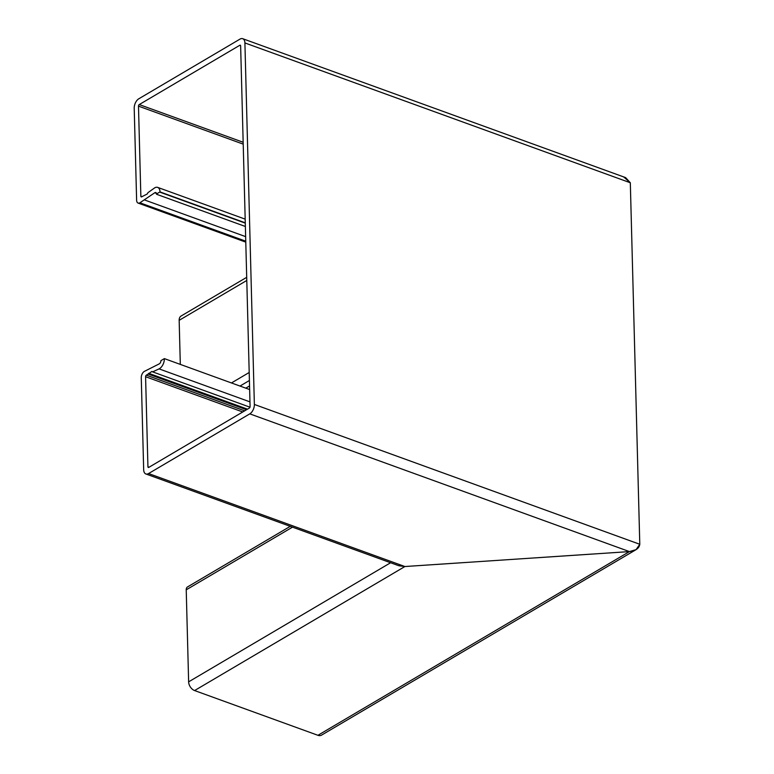 <?xml version="1.0" encoding="UTF-8"?>
<svg xmlns="http://www.w3.org/2000/svg" width="774" height="774" viewBox="0 0 774 774"><rect width="100%" height="100%" fill="white"/><g stroke="black" fill="none" stroke-linecap="round" stroke-linejoin="round"><path stroke-width="1.16" d="M246.538 409.736L148.192 374.055L146.334 375.148A1.248 0.706 109.9 0 0 145.58 376.715L147.931 466.761A1.248 0.706 109.9 0 0 148.298 467.467A1.248 0.706 109.9 0 0 148.753 467.399L249.325 408.091A1.248 0.706 109.9 0 0 250.089 406.524L240.637 45.889A1.248 0.706 -70.1 0 0 240.279 45.192A1.248 0.706 -70.1 0 0 239.824 45.26L139.252 104.567A1.248 0.706 -70.1 0 0 138.488 106.135L140.849 196.18A1.248 0.706 -70.1 0 0 141.216 196.886A1.248 0.706 -70.1 0 0 141.671 196.819L147.215 193.993L147.94 192.678L154.316 188.121A7.982 4.538 109.9 0 1 154.761 187.83A7.982 4.538 109.9 0 1 157.664 187.385A7.982 4.538 109.9 0 1 160.005 191.904L156.522 193.955A2.496 1.422 -70.1 0 0 155.797 192.542A2.496 1.422 -70.1 0 0 154.887 192.678A2.496 1.422 -70.1 0 0 154.752 192.774L139.9 202.788A4.983 2.835 109.9 0 1 138.082 203.069A4.983 2.835 109.9 0 1 136.621 200.243L134.212 108.215A7.479 4.257 109.9 0 1 138.778 98.801L239.979 39.116A7.479 4.257 109.9 0 1 242.707 38.7A7.479 4.257 109.9 0 1 244.903 42.938L630.317 182.77L625.634 177.623L242.707 38.7M148.192 374.055L151.859 371.443L152.633 371.878L159.057 368.888A7.982 4.538 -70.1 0 0 159.492 368.656A7.982 4.538 -70.1 0 0 164.369 358.614L160.895 360.665A2.496 1.422 109.9 0 1 159.367 363.799A2.496 1.422 109.9 0 1 159.231 363.877L144.312 371.414A4.983 2.835 -70.1 0 0 141.265 377.693L143.674 469.721A7.479 4.257 -70.1 0 0 145.87 473.959A7.479 4.257 -70.1 0 0 148.589 473.543L249.799 413.858A7.479 4.257 -70.1 0 0 254.365 404.444L244.903 42.938M164.369 358.614L249.644 389.554M145.87 473.959L398.891 565.755L404.899 566.529L629.436 551.591C635.773 550.749 639.218 548.311 639.788 544.277L630.317 182.77L639.788 544.277L636.073 549.646L629.436 551.591L404.899 566.529L398.581 565.639M152.633 371.878L249.973 407.192M160.015 192.204L245.281 223.144M245.368 226.482L156.532 194.255M144.641 199.992L245.639 236.631M180.313 364.399L179.162 320.33A7.479 5.06 -120.5 0 1 181.145 315.986L246.703 277.324M623.912 177.14L630.317 182.761M245.784 388.151L249.547 385.936M290.26 526.339L187.55 586.915A4.983 3.377 59.5 0 0 186.224 589.817L188.633 681.846A7.479 5.06 59.5 0 0 194.593 690.553L317.93 735.3A7.479 5.06 59.5 0 0 321.549 735.126L636.073 549.646M148.589 473.543L404.899 566.529L194.593 690.553M249.799 413.858L629.436 551.591L317.93 735.3M254.365 404.444L639.788 544.277M147.931 466.761L149.111 467.186M145.58 376.715L242.746 411.971M146.334 375.148L244.681 410.83M148.366 373.697L246.974 409.475M148.695 373.31L247.516 409.156M151.859 371.443L152.401 371.636M159.057 368.888L249.963 401.87M139.9 202.788L245.755 241.188M239.824 45.26L240.579 45.531M139.252 104.567L243.162 142.261M138.488 106.135L243.21 144.128M140.849 196.18L142.019 196.606M160.005 191.904L245.271 222.835M154.752 192.774L156.454 193.394M239.998 386.052L249.402 380.508M231.445 382.956L249.189 372.488M179.162 320.33L246.78 280.459M186.224 589.817L292.485 527.152M188.633 681.846L390.599 562.746M138.082 203.069L245.784 242.136M157.664 187.385L245.174 219.139"/></g></svg>

